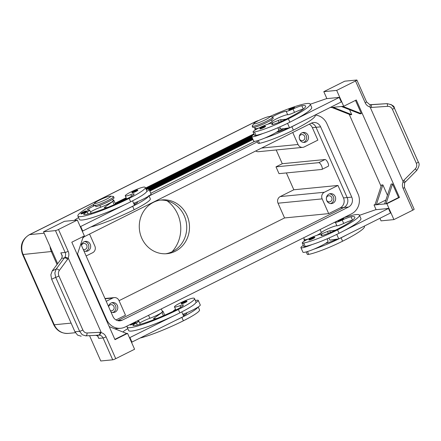 <?xml version="1.0" encoding="UTF-8"?>
<svg xmlns="http://www.w3.org/2000/svg" width="441" height="441" viewBox="0 0 441 441"><rect width="100%" height="100%" fill="white"/><g stroke="black" fill="none" stroke-linecap="round" stroke-linejoin="round"><path stroke-width="0.66" d="M294.588 107.444A3.126 0.386 156.1 0 1 292.879 108.596A3.126 0.386 156.1 0 1 288.877 109.974C289.263 109.203 287.868 109.87 290.542 108.354L293.998 107.108L294.588 107.444M254.115 134.345A13.743 1.703 -23.9 0 0 251.695 136.6A13.743 1.703 -23.9 0 0 252.737 136.793A13.743 1.703 -23.9 0 0 262.742 133.54A29.547 3.666 156.1 0 1 256.006 135.381A10.617 1.317 156.1 0 1 254.551 135.332L253.046 131.931A10.617 1.317 156.1 0 1 259.832 127.532A10.617 1.317 156.1 0 1 271.011 123.282A10.617 1.317 156.1 0 1 272.461 123.331A10.617 1.317 156.1 0 1 272.036 124.02A6.246 0.777 -23.9 0 0 271.788 124.428A6.246 0.777 -23.9 0 0 273.078 124.356A12.491 1.549 -23.9 0 0 286.512 118.987A34.977 4.338 -23.9 0 0 305.619 106.077A34.977 4.338 -23.9 0 0 301.815 105.741A8.743 1.086 -23.9 0 0 293 108.982A6.246 0.777 156.1 0 1 286.187 111.325A8.743 1.086 -23.9 0 0 280.184 113.072A8.743 1.086 -23.9 0 0 272.246 116.926A10.827 1.345 -23.9 0 0 271.943 116.804L269.6 116.545A8.743 1.086 -23.9 0 0 258.658 120.536A8.743 1.086 -23.9 0 0 253.961 123.48A8.743 1.086 -23.9 0 0 256.987 123.282A8.743 1.086 -23.9 0 0 265.091 119.902A8.743 1.086 -23.9 0 0 269.6 116.545M251.695 136.6L253.707 141.131A13.743 1.703 -23.9 0 0 254.749 141.324A13.743 1.703 -23.9 0 0 264.754 138.072A13.743 1.703 156.1 0 0 276.215 132.377A13.743 1.703 -23.9 0 0 278.833 129.996L277.847 127.769M253.961 123.48L252.307 125.768A11.245 1.395 -23.9 0 0 252.197 126.132A11.245 1.395 -23.9 0 0 266.612 121.176A11.245 1.395 -23.9 0 0 272.753 117.025A11.245 1.395 -23.9 0 0 272.687 116.948L272.246 116.926M252.197 126.132L252.699 127.267A11.245 1.395 -23.9 0 0 267.114 122.306A11.245 1.395 -23.9 0 0 273.255 118.155L272.753 117.025M256.998 140.855L258.068 143.264A10.617 1.317 -23.9 0 0 259.517 143.314A29.547 3.666 -23.9 0 0 293.37 130.139A39.977 4.956 -23.9 0 0 315.205 115.388L315.061 115.051M137.829 190.247A3.126 0.386 156.1 0 1 136.12 191.4A3.126 0.386 156.1 0 1 132.118 192.778C131.523 192.64 132.074 192.1 133.783 191.162C136.23 189.928 137.581 189.624 137.829 190.247M342.712 218.245L343.804 218.504A3.126 0.386 156.1 0 1 342.095 219.657A3.126 0.386 156.1 0 1 338.093 221.035L338.115 220.544M303.331 245.405A13.743 1.703 -23.9 0 0 300.911 247.66L302.923 252.191A13.743 1.703 -23.9 0 0 303.965 252.384A13.743 1.703 -23.9 0 0 313.97 249.132A13.743 1.703 156.1 0 0 325.43 243.443A6.246 0.777 -23.9 0 0 325.811 243.349A12.491 1.549 -23.9 0 0 336.803 239.16L338.754 238.873L336.775 234.403M300.911 247.66A13.743 1.703 -23.9 0 0 301.953 247.853A13.743 1.703 -23.9 0 0 311.958 244.601A29.547 3.666 156.1 0 1 305.222 246.442A10.617 1.317 156.1 0 1 303.766 246.398L302.261 242.997A10.617 1.317 -23.9 0 0 303.711 243.046A29.547 3.666 -23.9 0 0 337.563 229.871A39.977 4.956 -23.9 0 0 359.404 215.114A39.977 4.956 -23.9 0 0 343.462 217.871M364.277 226.117L364.426 226.448A39.977 4.956 156.1 0 1 342.585 241.205A29.547 3.666 156.1 0 1 308.733 254.38A10.617 1.317 156.1 0 1 307.283 254.33L306.214 251.916M334.124 222.54A8.743 1.086 156.1 0 1 335.403 222.391A6.246 0.777 -23.9 0 0 342.216 220.042A8.743 1.086 156.1 0 1 351.03 216.801A34.977 4.338 156.1 0 1 354.834 217.143A34.977 4.338 156.1 0 1 335.728 230.053A12.491 1.549 156.1 0 1 322.294 235.417A6.246 0.777 156.1 0 1 321.004 235.488A6.246 0.777 156.1 0 1 321.252 235.086A10.617 1.317 -23.9 0 0 321.676 234.392A10.617 1.317 -23.9 0 0 320.227 234.342A10.617 1.317 -23.9 0 0 309.047 238.592A10.617 1.317 -23.9 0 0 302.261 242.997M185.336 302.465A3.126 0.386 156.1 0 1 181.334 303.843C181.72 303.072 180.325 303.739 182.998 302.223L186.455 300.971L187.045 301.313A3.126 0.386 156.1 0 1 185.336 302.465M107.411 200.765A11.245 1.395 156.1 0 1 95.41 205.572L95.912 206.708A11.245 1.395 156.1 0 0 107.913 201.901A11.245 1.395 156.1 0 0 114.054 197.75L113.552 196.614A11.245 1.395 156.1 0 1 107.411 200.765M89.545 234.066L94.865 246.072A4.994 4.642 -95.6 0 1 95.058 249.893A4.994 4.642 -95.6 0 1 92.682 252.704L86.138 255.973M117.609 320.607L117.648 320.607A7.491 6.962 84.4 0 0 117.653 320.601L343.892 207.496A7.491 6.962 84.4 0 0 347.161 197.557L316.026 127.295L312.349 127.653L317.873 140.122L304.257 146.93A4.994 4.642 -95.6 0 1 302.735 147.366L258.602 151.687A4.994 4.642 -95.6 0 1 256.574 151.401A4.994 4.642 -95.6 0 1 255.747 150.976M302.735 147.366A4.994 4.642 -95.6 0 1 300.707 147.079A4.994 4.642 -95.6 0 1 298.055 144.488L261.574 148.06M105.107 298.783L112.769 298.033A4.994 4.642 -95.6 0 1 114.291 297.592A4.994 4.642 -95.6 0 1 116.319 297.879A4.994 4.642 -95.6 0 1 118.971 300.47L125.498 315.205L116.016 319.945M278.034 203.207L322.162 198.885A4.994 4.642 -95.6 0 1 321.969 195.071A4.994 4.642 -95.6 0 1 324.344 192.259L280.211 196.581A4.994 4.642 -95.6 0 0 277.841 199.393A4.994 4.642 -95.6 0 0 278.034 203.207L284.561 217.942L119.064 300.679M110.338 310.591A3.07 2.855 84.4 0 0 113.883 306.429A3.07 2.855 84.4 0 0 108.607 306.677M108.569 306.594A4.994 4.642 -95.6 0 1 112.659 302.565A4.994 4.642 -95.6 0 1 117.334 305.442A4.994 4.642 -95.6 0 1 113.629 312.509A4.994 4.642 -95.6 0 1 110.912 311.881M112.703 312.504A4.994 4.642 84.4 0 0 115.492 305.624A4.994 4.642 84.4 0 0 111.749 302.752M299.45 138.843A3.07 2.855 84.4 0 0 299.467 138.893A3.07 2.855 84.4 0 0 302.344 140.662A3.07 2.855 84.4 0 0 304.621 136.319A3.07 2.855 84.4 0 0 299.257 136.892M299.367 138.529A3.07 2.855 84.4 0 0 299.241 137.217M308.072 135.332A4.994 4.642 -95.6 0 1 304.367 142.399A4.994 4.642 -95.6 0 1 299.693 139.521A4.994 4.642 -95.6 0 1 303.397 132.449A4.994 4.642 -95.6 0 1 308.072 135.332M303.441 142.388A4.994 4.642 84.4 0 0 306.236 135.508A4.994 4.642 84.4 0 0 302.487 132.642M83.222 249.391A3.07 2.855 84.4 0 0 86.761 245.235A3.07 2.855 84.4 0 0 81.508 245.411M81.469 245.284A4.994 4.642 -95.6 0 1 85.537 241.365A4.994 4.642 -95.6 0 1 90.212 244.248A4.994 4.642 -95.6 0 1 86.513 251.315A4.994 4.642 -95.6 0 1 83.79 250.686M85.582 251.304A4.994 4.642 84.4 0 0 88.376 244.424A4.994 4.642 84.4 0 0 84.628 241.558M326.566 200.043A3.07 2.855 84.4 0 0 329.46 201.857A3.07 2.855 84.4 0 0 331.737 197.513A3.07 2.855 84.4 0 0 326.373 198.092M326.483 199.723A3.07 2.855 84.4 0 0 326.357 198.417M335.193 196.526A4.994 4.642 -95.6 0 1 331.489 203.593A4.994 4.642 -95.6 0 1 326.814 200.716A4.994 4.642 -95.6 0 1 330.513 193.649A4.994 4.642 -95.6 0 1 335.193 196.526M330.557 203.588A4.994 4.642 84.4 0 0 333.352 196.708A4.994 4.642 84.4 0 0 329.603 193.836M139.703 323.044A8.743 1.086 156.1 0 1 149.874 318.275A9.371 1.163 -23.9 0 0 158.517 314.466A9.371 1.163 -23.9 0 0 162.459 311.611L161.279 308.948M136.771 321.202A8.743 1.086 -23.9 0 0 137.923 321.114A6.246 0.777 156.1 0 1 138.854 321.131A6.246 0.777 156.1 0 1 136.39 322.944A8.743 1.086 -23.9 0 0 132.945 325.486A8.743 1.086 -23.9 0 0 133.369 325.618A34.977 4.338 -23.9 0 0 176.521 309.643A12.491 1.549 -23.9 0 0 183.346 305.034A12.491 1.549 -23.9 0 0 183.252 304.929A6.246 0.777 -23.9 0 0 180.033 305.685A10.617 1.317 156.1 0 1 174.818 307.035A10.617 1.317 156.1 0 1 174.482 306.881A10.617 1.317 156.1 0 1 182.613 301.842A10.617 1.317 156.1 0 1 193.555 298.116A29.547 3.666 156.1 0 1 194.503 298.557A29.547 3.666 156.1 0 1 178.362 309.461A39.977 4.956 156.1 0 1 127.102 327.101A39.977 4.956 156.1 0 1 127.432 325.871M195.396 300.569A13.743 1.703 156.1 0 1 197.215 300.216A13.743 1.703 156.1 0 1 198.257 300.409L200.269 304.94A13.743 1.703 156.1 0 1 197.921 307.151A13.743 1.703 156.1 0 1 186.642 312.823A13.743 1.703 156.1 0 1 182.844 314.339M198.257 300.409A13.743 1.703 156.1 0 1 195.914 302.614A29.547 3.666 -23.9 0 0 196.008 301.958L194.503 298.557M134.913 322.134L135.999 322.393A3.126 0.386 156.1 0 1 134.296 323.545A3.126 0.386 156.1 0 1 130.288 324.923L130.31 324.433M313.121 238.581A3.126 0.386 156.1 0 1 309.113 239.959C308.518 239.821 309.075 239.281 310.784 238.338A2.624 0.325 156.1 0 1 313.116 237.357A2.624 0.325 156.1 0 1 314.163 237.23A2.624 0.325 156.1 0 1 312.735 238.146A2.624 0.325 156.1 0 1 309.571 239.342A2.624 0.325 156.1 0 1 310.806 238.333C313.231 237.104 314.576 236.8 314.824 237.429A3.126 0.386 156.1 0 1 313.121 238.581M94.76 203.069A8.743 1.086 156.1 0 1 99.451 200.126A8.743 1.086 156.1 0 1 110.399 196.14A8.743 1.086 156.1 0 1 105.89 199.497A8.743 1.086 156.1 0 1 97.786 202.877A8.743 1.086 156.1 0 1 94.76 203.069L93.376 204.977A10.827 1.345 -23.9 0 0 95.824 205.126L95.41 205.572M93.856 204.315A39.977 4.956 -23.9 0 0 77.886 216.035A39.977 4.956 -23.9 0 0 129.147 198.4A29.547 3.666 -23.9 0 0 145.287 187.497A29.547 3.666 -23.9 0 0 144.339 187.056A10.617 1.317 -23.9 0 0 133.397 190.782A10.617 1.317 -23.9 0 0 125.266 195.815A10.617 1.317 -23.9 0 0 125.602 195.975A10.617 1.317 -23.9 0 0 130.817 194.624A6.246 0.777 156.1 0 1 134.036 193.869A12.491 1.549 156.1 0 1 134.13 193.968A12.491 1.549 156.1 0 1 127.306 198.582A34.977 4.338 156.1 0 1 84.154 214.558A8.743 1.086 156.1 0 1 83.729 214.42A8.743 1.086 156.1 0 1 87.175 211.878A6.246 0.777 -23.9 0 0 89.639 210.065A6.246 0.777 -23.9 0 0 88.707 210.054A8.743 1.086 156.1 0 1 87.406 210.037A8.743 1.086 156.1 0 1 95.824 205.126M90.488 211.978A8.743 1.086 156.1 0 1 100.658 207.215A9.371 1.163 -23.9 0 0 109.302 203.4A9.371 1.163 -23.9 0 0 113.243 200.55L112.653 199.211M123.932 200.236A13.743 1.703 156.1 0 1 126.33 198.23L115.333 203.72M146.18 189.509A13.743 1.703 156.1 0 1 148 189.156A13.743 1.703 156.1 0 1 149.041 189.349A13.743 1.703 156.1 0 1 146.699 191.554A29.547 3.666 -23.9 0 0 146.792 190.892L145.287 187.497M86.783 211.333A3.126 0.386 156.1 0 1 85.08 212.485A3.126 0.386 156.1 0 1 81.072 213.863C80.477 213.725 81.034 213.185 82.743 212.242C85.19 211.007 86.535 210.704 86.783 211.333M265.609 126.363A3.126 0.386 156.1 0 1 263.905 127.521A3.126 0.386 156.1 0 1 259.898 128.899C260.284 128.127 258.895 128.794 261.563 127.278L265.019 126.027L265.609 126.363M68.344 258.272L101.132 332.255L87.031 332.983C85.229 332.977 83.834 331.979 82.853 329.984L58.929 275.994C58.107 273.911 58.234 272.064 59.32 270.443L68.344 258.272L65.014 257.053L56.161 269.093L54.838 272.962L55.704 277.35L79.634 331.345L82.208 334.725L85.741 335.849L99.622 335.154A4.994 4.642 -95.6 0 1 101.187 335.783A4.994 4.642 -95.6 0 1 103.051 337.971L112.725 359.812A2.497 0.309 -23.9 0 0 113.993 359.443A2.497 0.309 -23.9 0 0 115.74 358.671L134.593 349.25L127.565 333.379L114.996 339.664L71.806 242.203L84.374 235.918L77.34 220.053L58.488 229.48A2.497 0.309 156.1 0 1 56.74 230.246A2.497 0.309 156.1 0 1 55.478 230.615L43.521 231.784L64.469 221.316L77.34 220.053M59.32 270.443A2.497 1.273 -143 0 0 57.683 269.253A2.497 1.273 -143 0 0 56.161 269.093L52.236 270.89L61.746 258.261L62.264 255.697L60.825 252.88L62.324 256.254M97.577 335.816L98.723 338.396L97.896 336.103L95.901 335.336L85.741 335.849A2.497 1.488 86.5 0 0 86.789 334.934A2.497 1.488 86.5 0 0 87.031 332.983M82.853 329.984A2.497 0.309 156.1 0 1 81.183 330.789A2.497 0.309 156.1 0 1 79.634 331.345L74.926 331.737L77.594 335.11L81.194 336.229M416.332 163.269C417.131 165.353 416.778 167.222 415.279 168.875L416.734 170.446C419.237 166.621 419.76 163.82 418.311 162.051L394.381 108.056A2.497 0.309 156.1 0 0 394.364 108.039L391.415 104.693L387.093 103.646A2.497 0.292 86.1 0 1 387.358 104.434A2.497 0.292 86.1 0 1 387.567 106.342C389.783 106.309 391.399 107.284 392.407 109.274L416.332 163.269A2.497 0.309 -23.9 0 0 417.848 162.481A2.497 0.309 -23.9 0 0 418.311 162.051A2.497 0.309 -23.9 0 0 418.294 162.034L394.386 108.084M52.236 270.89L50.858 274.787L51.647 279.208L55.704 277.35A2.497 0.309 156.1 0 0 57.253 276.794A2.497 0.309 156.1 0 0 58.929 275.994M153.523 202.303A27.006 25.093 -95.6 0 1 161.748 199.922A27.006 25.093 -95.6 0 1 188.544 219.816A27.006 25.093 -95.6 0 1 175.242 251.304A27.006 25.093 -95.6 0 1 167.012 253.68A27.006 25.093 -95.6 0 1 140.221 233.791A27.006 25.093 -95.6 0 1 153.523 202.303M165.634 253.779A27.006 25.093 84.4 0 0 172.481 251.574A27.006 25.093 84.4 0 0 185.964 220.809A27.006 25.093 84.4 0 0 160.375 200.098M172.084 251.767A33.455 31.085 84.4 0 0 167.095 200.815M67.688 259.347A2.497 1.273 -143 0 0 66.051 258.15A2.497 1.273 -143 0 0 64.529 257.991L61.746 258.261M99.969 332.2A2.497 1.488 86.5 0 1 99.727 334.151A2.497 1.488 86.5 0 1 98.685 335.066L95.901 335.336M326.891 98.624L323.804 91.662L344.752 81.188L356.708 80.019A2.497 0.309 156.1 0 1 356.896 80.053A2.497 0.309 156.1 0 1 356.741 80.262A2.497 0.309 156.1 0 1 355.529 80.979L365.209 102.814A7.497 6.962 84.4 0 0 370.076 106.987C370.275 105.498 370.181 104.732 369.806 104.677L366.57 101.893A2.497 0.309 156.1 0 1 366.421 102.103A2.497 0.309 156.1 0 1 365.209 102.814M404.419 182.772L403.184 181.686A7.497 6.962 84.4 0 0 403.102 188.335L412.782 210.17A2.497 0.309 -23.9 0 0 413.994 209.458A2.497 0.309 -23.9 0 0 414.149 209.249L404.469 187.408L404.562 182.761L416.734 170.446M369.927 104.693L387.093 103.646L371.085 104.732A2.497 0.292 86.1 0 1 371.355 105.515A2.497 0.292 86.1 0 1 371.559 107.428L387.567 106.342M415.279 168.875L403.846 180.281L405.301 181.846M387.093 103.646C392.06 104.704 394.491 106.176 394.381 108.056A2.497 0.309 156.1 0 1 393.918 108.486A2.497 0.309 156.1 0 1 392.407 109.274M403.184 181.686L370.076 106.987M355.49 100.377L361.383 113.673L342.789 106.358L343.71 106.27L336.676 90.399L355.529 80.979M343.71 106.27L356.278 99.986L399.469 197.447L386.9 203.731L376.327 204.767L382.865 184.884L387.463 195.253M412.782 210.17L393.929 219.596L386.9 203.731M323.804 91.662L336.676 90.399M101.132 332.255L99.622 335.154M321.759 169.465L279.01 173.649L275.994 166.852L282.279 163.71L325.028 159.521A3.748 1.306 63.4 0 1 327.812 162.564A3.748 1.306 63.4 0 1 328.214 166.274L321.93 169.416A3.748 1.306 63.4 0 1 321.759 169.465M275.994 166.852L318.744 162.663A3.748 1.306 63.4 0 1 321.528 165.706A3.748 1.306 63.4 0 1 321.93 169.416M286.363 172.927L293.827 189.773L280.211 196.581M276.187 149.968L282.279 163.71M82.715 238.261A7.491 6.962 -95.6 0 1 85.091 236.293L311.324 123.188A7.491 6.962 -95.6 0 1 313.606 122.526A7.491 6.962 -95.6 0 1 320.618 126.848L316.026 127.295A7.491 6.962 84.4 0 0 311.352 123.177M280.404 128.485L278.569 129.406M254.727 141.324L150.789 193.29M114.737 328.788A14.994 13.93 84.4 0 0 116.104 328.727L120.702 328.275A14.994 13.93 84.4 0 0 125.266 326.957L351.505 213.852A14.994 13.93 84.4 0 0 358.048 193.963L326.908 123.701A14.994 13.93 84.4 0 0 315.089 115.04M320.618 126.848L351.758 197.11A7.491 6.962 -95.6 0 1 348.489 207.05L122.251 320.155A7.491 6.962 -95.6 0 1 119.969 320.811A7.491 6.962 -95.6 0 1 112.957 316.495L81.817 246.232A7.491 6.962 -95.6 0 1 81.133 243.057M77.555 253.939L106.667 319.637A14.994 13.93 84.4 0 0 120.702 328.275M283.778 128.651L276.413 132.25M257.428 141.82L149.058 196.002M284.561 217.942L328.694 213.62L340.215 207.86A7.497 6.962 84.4 0 0 343.484 197.921L337.96 185.452L293.827 189.773M312.349 127.653A7.497 6.962 84.4 0 0 309.29 124.208M50.087 246.596A14.988 13.93 84.4 0 0 51.399 251.739L57.054 264.501M149.819 191.096L252.991 139.516M112.725 359.812L100.774 360.981L89.578 335.722M57.661 263.69L43.521 231.784M349.548 109.693L351.731 114.621L333.137 107.301L341.411 106.49L360.005 113.811L361.383 113.673M341.411 106.49L342.789 106.358M330.706 107.229L330.838 107.527L333.137 107.301M331.753 107.439L350.352 114.754L351.731 114.621M384.602 203.957L391.139 184.073L392.523 183.936L398.548 197.535L399.469 197.447M385.908 199.977L376.327 204.767L374.944 204.9L381.487 185.016L382.865 184.884M381.079 186.262L349.189 114.296M392.523 183.936L385.98 203.819L398.548 197.535M374.944 204.9L374.029 204.993L375.093 204.459M393.929 219.596L381.057 220.858L379.922 218.295M376.107 209.684L374.029 204.993M337.922 97.544L326.401 98.674L310.271 104.247M387.137 208.604L375.616 209.734L359.487 215.307M313.97 249.132A29.547 3.666 156.1 0 0 341.08 237.804A39.977 4.956 156.1 0 0 346.753 234.877L390.494 213.009L388.488 208.472L387.066 208.444M293.37 130.139L291.865 126.743A39.977 4.956 156.1 0 0 297.537 123.816L341.279 101.943L339.272 97.411L337.85 97.384M77.318 254.65L83.31 236.453M109.208 326.616L126.644 333.473L114.858 339.361M126.644 333.473L127.565 333.379M74.926 331.737L51.647 279.208M74.413 220.34A12.491 1.549 156.1 0 1 77.407 218.284L78.581 217.6M77.886 216.035L79.391 219.436A39.977 4.956 -23.9 0 0 124.522 204.773L80.284 226.691M181.764 311.903L183.743 316.373L131.512 342.288M132.543 200.842L134.527 205.308L82.291 231.222M113.067 200.153A9.994 1.24 156.1 0 1 113.817 200.297A9.994 1.24 156.1 0 1 112.764 201.46L104.682 207.231A3.748 0.463 -23.9 0 0 104.291 207.672A3.748 0.463 -23.9 0 0 104.572 207.722L107.654 207.419M80.775 226.641L82.781 231.178M126.528 209.304A39.977 4.956 -23.9 0 0 132.658 206.333A29.547 3.666 -23.9 0 0 148.705 196.085A13.743 1.703 156.1 0 1 137.427 201.763A6.246 0.777 156.1 0 1 137.553 201.802A12.491 1.549 156.1 0 1 137.647 201.901A12.491 1.549 156.1 0 1 134.246 204.679M137.427 201.763A13.743 1.703 156.1 0 1 133.623 203.279M149.041 189.349L151.048 193.88A13.743 1.703 156.1 0 1 148.705 196.085M124.522 204.773A39.977 4.956 -23.9 0 0 130.652 201.802A29.547 3.666 -23.9 0 0 146.699 191.554M110.399 196.14L113.21 196.449A11.245 1.395 156.1 0 1 113.552 196.614M148.804 195.429L150.309 198.825A29.547 3.666 156.1 0 1 134.169 209.734A39.977 4.956 156.1 0 1 91.452 226.845M127.102 327.101L128.612 330.496A39.977 4.956 -23.9 0 0 173.737 315.833L129.5 337.751M123.05 332.056L123.441 331.599A12.491 1.549 156.1 0 1 126.622 329.35L127.796 328.666M162.288 311.214A9.994 1.24 156.1 0 1 163.032 311.357A9.994 1.24 156.1 0 1 161.979 312.52L153.898 318.297A3.748 0.463 -23.9 0 0 153.507 318.733A3.748 0.463 -23.9 0 0 153.788 318.788L156.869 318.485M132.002 342.238L129.99 337.707M173.148 311.296A13.743 1.703 156.1 0 1 175.551 309.29M140.668 337.905A39.977 4.956 -23.9 0 0 183.384 320.794A29.547 3.666 -23.9 0 0 199.525 309.891L198.224 306.953M175.744 320.37A39.977 4.956 -23.9 0 0 181.874 317.399A29.547 3.666 -23.9 0 0 197.921 307.151M186.642 312.823A6.246 0.777 156.1 0 1 186.769 312.862A12.491 1.549 156.1 0 1 186.863 312.967A12.491 1.549 156.1 0 1 183.462 315.745M173.737 315.833A39.977 4.956 -23.9 0 0 179.867 312.862A29.547 3.666 -23.9 0 0 195.914 302.614M322.162 198.885L328.694 213.62M112.769 298.033L106.226 301.308M292.736 132.482L298.055 144.488M337.96 185.452L324.344 192.259M145.739 188.516L254.11 134.334M253.911 133.882L145.536 188.059M126.126 197.766L115.129 203.262M146.076 189.272L251.679 136.473M252.423 135.552L145.872 188.82M124.638 199.431L115.465 204.018M148.187 189.139L251.987 137.245M251.783 136.793L146.5 189.432M149.146 189.586L252.318 138.005M252.12 137.548L148.832 189.189M149.482 190.341L252.654 138.761M252.456 138.309L149.279 189.884M252.787 139.064L149.615 190.644M359.404 215.114L360.909 218.516A39.977 4.956 156.1 0 1 344.741 230.345A39.977 4.956 156.1 0 1 339.068 233.272A29.547 3.666 156.1 0 1 311.958 244.601M352.502 220.208A8.743 1.086 -23.9 0 0 343.721 223.444A6.246 0.777 156.1 0 1 336.907 225.792A8.743 1.086 -23.9 0 0 329.184 228.256A8.743 1.086 -23.9 0 0 321.395 232.528A9.371 1.163 156.1 0 1 316.831 235.334M308.325 238.945A9.371 1.163 156.1 0 1 304.533 239.612L303.706 237.749M346.753 234.877L338.754 238.873M328.275 238.305A8.743 1.086 -23.9 0 0 327.112 238.945M325.43 243.443A13.743 1.703 -23.9 0 0 328.049 241.062L327.062 238.829M328.942 238.013L329.896 240.163L336.803 239.16M304.356 239.215A9.994 1.24 -23.9 0 0 303.959 239.865A9.994 1.24 -23.9 0 0 307.713 239.248M344.741 230.345L388.488 208.472M320.453 234.298L327.481 231.514A3.748 0.463 156.1 0 1 329.752 230.814L335.276 230.274M297.537 123.816L289.539 127.813L287.582 128.094A12.491 1.549 -23.9 0 1 276.595 132.289A6.246 0.777 -23.9 0 1 276.215 132.377M291.865 126.743A29.547 3.666 156.1 0 1 264.754 138.072M277.896 127.884A8.743 1.086 156.1 0 1 279.059 127.24M269.738 116.562A39.977 4.956 156.1 0 1 310.183 104.054A39.977 4.956 156.1 0 1 288.348 118.811A29.547 3.666 156.1 0 1 254.496 131.98A10.617 1.317 156.1 0 1 253.046 131.931M303.287 109.148A8.743 1.086 -23.9 0 0 294.505 112.383A6.246 0.777 156.1 0 1 287.692 114.726A8.743 1.086 -23.9 0 0 279.969 117.19A8.743 1.086 -23.9 0 0 272.18 121.462A9.371 1.163 156.1 0 1 267.615 124.268M310.183 104.054L311.693 107.455A39.977 4.956 156.1 0 1 295.525 119.279A39.977 4.956 156.1 0 1 289.853 122.207A29.547 3.666 156.1 0 1 262.742 133.54M259.11 127.884A9.371 1.163 156.1 0 1 255.317 128.546L254.727 127.212M279.726 126.953L280.674 129.103L287.582 128.094M255.141 128.155A9.994 1.24 -23.9 0 0 254.744 128.8A9.994 1.24 -23.9 0 0 258.498 128.188M295.525 119.279L339.272 97.411M287.56 123.337L289.539 127.813M271.237 123.237L278.265 120.454A3.748 0.463 156.1 0 1 280.537 119.754L286.06 119.213M290.564 108.348A2.624 0.325 156.1 0 1 292.879 107.372A2.624 0.325 156.1 0 1 293.921 107.246A2.624 0.325 156.1 0 1 292.499 108.161A2.624 0.325 156.1 0 1 289.329 109.357A2.624 0.325 156.1 0 1 290.564 108.348M272.257 124.516L272.036 124.02M259.517 143.314L258.266 140.481M135.734 190.964A2.624 0.325 -23.9 0 0 136.969 189.961A2.624 0.325 -23.9 0 0 133.805 191.157A2.624 0.325 -23.9 0 0 132.394 192.044A2.624 0.325 -23.9 0 0 133.314 191.978A2.624 0.325 -23.9 0 0 135.734 190.964M342.668 218.267A2.624 0.325 156.1 0 1 341.714 219.221A2.624 0.325 156.1 0 1 338.385 220.412M307.482 251.546L308.733 254.38M321.252 235.086L321.472 235.577M181.609 303.105A2.624 0.325 -23.9 0 0 182.53 303.039A2.624 0.325 -23.9 0 0 184.95 302.03A2.624 0.325 -23.9 0 0 186.185 301.021A2.624 0.325 -23.9 0 0 183.021 302.217A2.624 0.325 -23.9 0 0 181.609 303.105M44.15 233.206L29.668 234.623L255.907 121.518A14.988 13.93 -95.6 0 1 258.751 120.487M71.106 323.121L54.265 324.769L23.125 254.507A14.988 13.93 -95.6 0 1 22.546 243.052A14.988 13.93 -95.6 0 1 29.668 234.623A7.497 2.613 -116.6 0 0 29.332 234.717L255.565 121.617A7.497 2.613 63.4 0 1 255.907 121.518L256.971 121.413M53.697 324.664C56.735 330.75 61.597 333.661 68.294 333.407A14.988 13.93 -95.6 0 1 62.209 332.547A14.988 13.93 -95.6 0 1 54.265 324.769A7.497 0.932 156.1 0 1 53.697 324.664L22.557 254.402A7.497 0.932 156.1 0 0 23.125 254.507L52.225 251.425M148.562 315.309L149.874 318.275M183.721 314.009L184.277 315.26M130.58 324.3A2.624 0.325 -23.9 0 0 133.91 323.11A2.624 0.325 -23.9 0 0 134.863 322.156M135.062 204.194L134.505 202.943M100.658 207.215L99.864 205.412M84.694 212.049A2.624 0.325 -23.9 0 0 85.929 211.046A2.624 0.325 -23.9 0 0 82.765 212.237A2.624 0.325 -23.9 0 0 81.353 213.124A2.624 0.325 -23.9 0 0 82.269 213.058A2.624 0.325 -23.9 0 0 84.694 212.049M261.59 127.273A2.624 0.325 156.1 0 1 263.9 126.297A2.624 0.325 156.1 0 1 264.947 126.17A2.624 0.325 156.1 0 1 263.52 127.085A2.624 0.325 156.1 0 1 260.355 128.276A2.624 0.325 156.1 0 1 261.59 127.273M55.478 230.615L65.152 252.456A4.994 4.642 -95.6 0 1 65.555 255.372A4.994 4.642 -95.6 0 1 65.014 257.053M98.723 338.396L103.051 337.971A2.497 0.309 156.1 0 0 104.313 337.602A2.497 0.309 156.1 0 0 106.066 336.836A7.497 6.962 84.4 0 0 101.193 332.663M68.09 257.963A7.497 6.962 84.4 0 0 68.168 251.315A2.497 0.309 156.1 0 1 66.415 252.081A2.497 0.309 156.1 0 1 65.152 252.456L60.825 252.88M403.102 188.335A2.497 0.309 -23.9 0 0 404.314 187.618A2.497 0.309 -23.9 0 0 404.469 187.408M403.846 180.281L402.925 181.378M370.142 107.395L371.559 107.428M115.74 358.671L106.066 336.836M68.168 251.315L58.488 229.48M325.028 159.521L318.744 162.663M122.251 320.155L117.653 320.601M348.489 207.05L340.215 207.86M351.758 197.11L343.484 197.921M106.667 319.637L106.143 319.692M112.764 201.46L114.191 204.685M104.682 207.231L104.886 207.694M130.652 201.802L129.147 198.4M131.545 196.262L130.817 194.624M88.112 213.99L87.175 211.878M134.169 209.734L132.658 206.333M154.102 318.755L153.898 318.297M163.413 315.745L161.979 312.52M181.874 317.399L183.384 320.794M178.362 309.461L179.867 312.862M180.033 305.685L180.76 307.322M136.39 322.944L137.327 325.056M337.563 229.871L339.068 233.272M320.083 229.557L321.395 232.528M335.403 222.391L336.907 225.792M342.216 220.042L343.721 223.444M351.03 216.801L352.53 220.186M303.711 243.046L305.222 246.442M341.08 237.804L342.585 241.205M330.485 232.473L329.752 230.814M328.302 233.372L327.481 231.514M287.692 114.726L286.187 111.325M272.18 121.462L271.48 119.875M294.505 112.383L293 108.982M303.314 109.12L301.815 105.741M256.006 135.381L254.496 131.98M289.853 122.207L288.348 118.811M280.537 119.754L281.27 121.407M278.265 120.454L279.087 122.306M272.935 124.395L272.461 123.331M321.676 234.392L322.151 235.455M114.881 328.843L115.851 328.749M104.986 298.507L114.291 297.592M68.294 333.407L75.428 332.707M174.482 306.881L175.854 309.979M125.266 195.815L126.771 199.216M366.57 101.893L356.896 80.053M371.085 104.732L369.867 104.677M115.503 204.111L113.817 200.297M89.639 210.065L91.144 213.466M164.725 315.172L163.032 311.357M138.854 321.131L140.266 324.311M255.565 121.617L258.784 120.47M29.332 234.717C21.918 239.408 19.663 245.968 22.557 254.402M303.959 239.865L304.477 241.034M254.744 128.8L255.262 129.974"/></g></svg>
